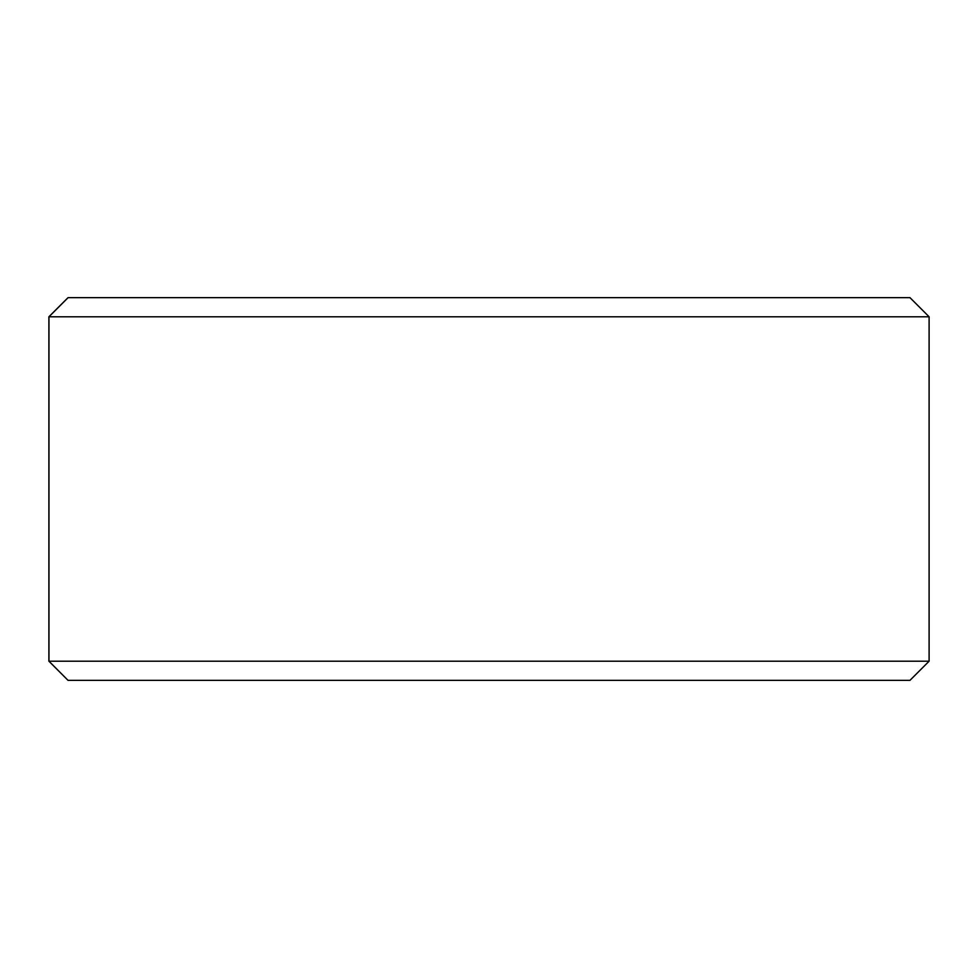 <?xml version="1.0" encoding="UTF-8"?>
<svg xmlns="http://www.w3.org/2000/svg" width="978" height="978" viewBox="0 0 978 978"><rect width="100%" height="100%" fill="white"/><g stroke="black" fill="none" stroke-linecap="round" stroke-linejoin="round"><path stroke-width="1.47" d="M68.093 680.346L909.968 680.346L929.1 661.214L929.1 316.786L909.968 297.654L68.032 297.654L48.9 316.786L48.9 661.214L68.032 680.346L48.961 661.214L48.961 316.786L68.093 297.654M929.1 316.786L48.961 316.786M929.1 661.214L48.961 661.214"/></g></svg>
